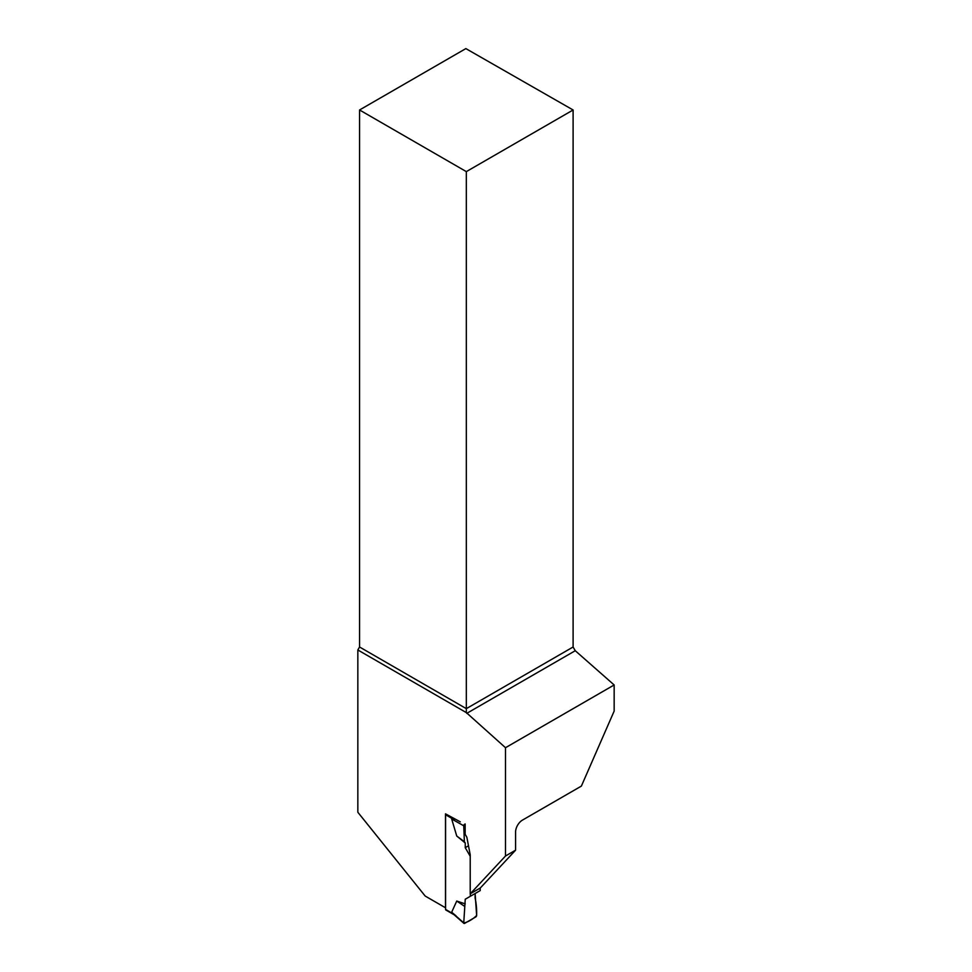 <?xml version="1.0" encoding="UTF-8"?>
<svg xmlns="http://www.w3.org/2000/svg" width="972" height="972" viewBox="0 0 972 972"><rect width="100%" height="100%" fill="white"/><g stroke="black" fill="none" stroke-linecap="round" stroke-linejoin="round"><path stroke-width="1.46" d="M465.248 899.222L463.753 922.853L465.248 899.222L475.126 893.523L475.126 898.201C476.28 903.34 476.79 909.075 476.632 915.417C473.534 918.904 466.852 922.768 463.753 922.853A1.215 0.705 -60 0 0 464.604 923.388L475.77 916.948A1.215 0.705 120 0 0 476.632 915.417L475.126 893.523L465.248 899.222L480.192 890.595L480.192 888.056M445.784 814.014A1.215 0.705 120 0 0 445.589 814.767L445.589 909.428A1.215 0.705 120 0 0 445.844 909.986L454.155 914.786M455.99 915.806L451.676 912.21L456.743 901.044L464.373 906.183M453.134 913.887L445.589 909.428M465.248 903.899L456.743 901.044M470.327 896.293L470.327 893.754M470.217 856.271L465.248 847.681L465.248 843.003L456.743 836.017L451.676 819.007L454.775 819.202M505.501 747.711L614.158 684.968L614.158 711.091L581.378 786.093L522.45 820.113A9.708 5.613 120 0 0 515.585 832.008L515.585 850.184L505.501 856.004L505.501 747.711L466.329 712.61L357.842 649.976L357.842 812.264L425.177 896.038L445.48 907.763L445.48 813.831L460.291 821.838M468.492 845.81L465.248 847.681M464.604 824.256A1.215 0.705 120 0 0 463.753 825.787L464.373 841.74L465.248 843.003M463.753 922.853L451.676 912.21M463.753 825.787L451.676 819.007M456.743 836.017L464.373 841.74M465.151 823.952L465.151 834.304L466.852 837.244L470.217 854.801L470.217 893.815L480.302 887.995L515.585 850.184M505.501 856.004L470.217 893.815M357.842 649.976L359.555 647L466.329 708.649L573.103 647L575.254 650.718L614.158 684.968M359.555 109.982L466.329 171.619L573.103 109.982L465.855 48.6L359.555 109.982L359.555 647M466.754 713.363L575.254 650.718M466.329 712.61L466.329 171.619M573.103 109.982L573.103 647M446.452 909.926L454.082 914.336M445.589 814.767L452.831 818.946M463.936 923.4L453.159 913.911"/></g></svg>
